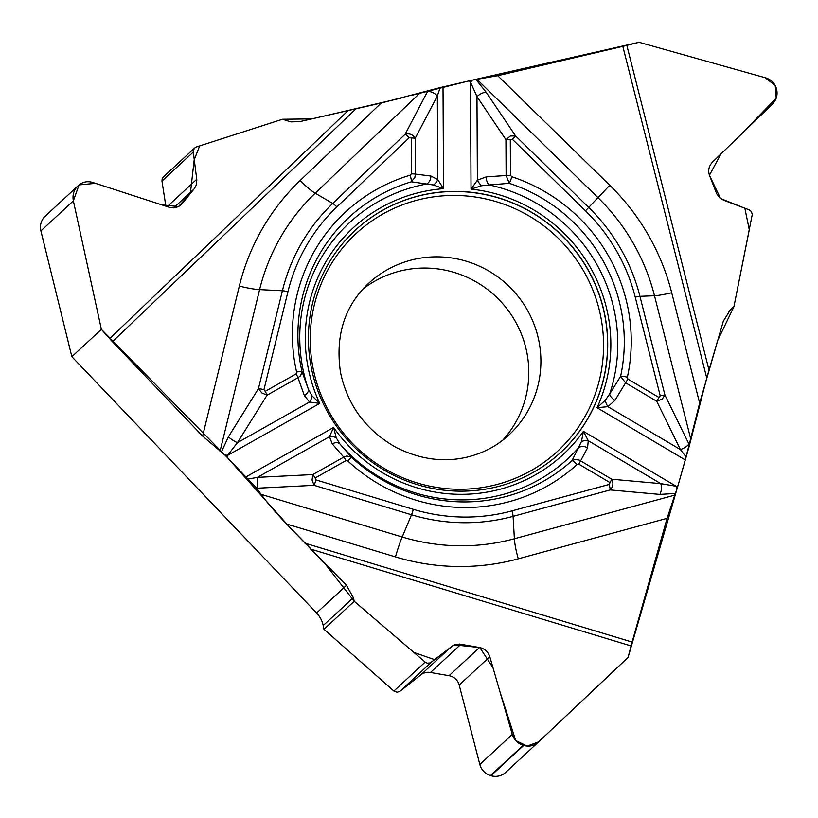 <?xml version="1.0" encoding="UTF-8"?>
<svg xmlns="http://www.w3.org/2000/svg" width="818" height="818" viewBox="0 0 818 818"><rect width="100%" height="100%" fill="white"/><g stroke="black" fill="none" stroke-linecap="round" stroke-linejoin="round"><path stroke-width="1.23" d="M78.262 185.574L45.603 215.819A15.481 15.164 47.2 0 0 45.43 215.983L45.072 216.32A15.481 15.164 47.2 0 0 40.9 230.901L71.861 356.709L316.586 612.968A25.43 24.908 -132.8 0 1 323.202 625.545L323.979 629.277L354.214 601.281L353.356 597.631L346.464 585.31L286.556 523.98C275.329 512.16 266.832 502.283 261.085 494.348L402.2 537.007A205.747 201.545 47.2 0 0 514.379 538.755L674.758 495.125L667.089 518.336L632.13 642.069A23.834 2.464 -73.2 0 0 631.077 645.944L628.071 657.416L538.213 742.233C534.072 745.873 529.215 746.946 523.653 745.464L523.172 745.31C517.692 743.46 514.072 739.82 512.303 734.4L489.798 656.701C488.111 651.721 484.685 648.654 479.512 647.498L459.542 644.042L453.254 645.351L430.268 662.928L427.241 663.173L425.156 662.089L393.887 691.046L323.979 629.277M336.229 437.804A7.945 5.378 179.6 0 0 329.49 436.7L332.231 443.857L343.734 457.129L312.813 474.573L312.067 480.054L314.102 485.33L257.997 488.162A7.945 1.861 -92.9 0 1 257.414 477.364L312.813 474.573A6.513 1.278 60.6 0 1 315.135 477.988L346.045 460.544A6.513 1.278 -119.4 0 0 343.734 457.129L346.832 455.984L351.382 457.19L339.859 443.898L336.229 437.804L333.591 427.466L245.891 476.955L256.709 488.213L261.085 494.348M245.891 476.955L227.056 457.231L290.298 527.907L324.705 563.316L354.214 601.281L413.877 652.427L434.655 659.666L454.379 644.85L479.808 647.559L493.009 667.774L500.084 692.212L515.708 740.535L527.16 746.098L538.602 741.885L628.071 657.416L676.956 489.092M401.086 98.119L311.842 118.896L282.476 119.254L199.653 145.911L194.193 159.827L190.359 193.539L178.539 206.555L161.811 204.868L95.512 183.344L79.06 184.888L73.364 200.839L101.391 329.357L224.541 454.767L227.056 457.231L227.496 455.452A7.945 1.339 -166.2 0 0 224.541 454.767L202.608 436.076L112.455 341.679A23.834 4.796 46.3 0 1 109.643 338.642L101.391 329.357L73.364 200.839C72.301 195.073 73.753 190.154 77.73 186.075L78.088 185.737C82.332 181.954 87.168 180.85 92.628 182.414L169.418 207.332L175.594 207.639L178.907 206.361L182.23 203.529L194.479 188.447L196.167 185.175L196.821 180.011L193.171 151.013L194.439 148.201L196.371 146.964L282.476 119.254L290.83 121.892L299.777 121.616L381.208 103.017L440.186 87.577L472.446 80.123L497.712 75.696L622.825 46.37A23.834 2.331 165.8 0 0 626.844 45.389L639.062 42.301L765.73 77.884C771.313 79.663 774.902 83.324 776.517 88.865L776.64 89.356C777.857 95 776.435 99.929 772.366 104.142L712.539 162.066C708.838 165.982 707.836 170.471 709.533 175.512L716.711 193.805L719.82 197.936L723.654 200.226L749.206 209.868L751.343 211.484L752.274 214.439L733.94 306.617L730.494 309.644L723.306 321.208L699.646 403.121L690.678 438.755L654.502 295.748A205.747 201.545 47.2 0 0 597.917 197.588L477.139 79.489M71.861 356.709L101.391 329.357M605.248 400.309A7.945 3.129 64.1 0 0 607.917 406.658L597.048 407.712A154.49 151.33 47.2 0 0 471.035 189.101L481.567 185.737L489.174 184.95A160.778 157.496 47.2 0 1 609.666 393.99L620.586 376.413A165.011 161.637 47.2 0 0 509.297 183.324L489.174 184.95A7.945 4.08 -96.6 0 1 486.168 176.882L506.117 175.502A6.513 0.9 -0.3 0 1 510.483 175.359L511.843 176.749A6.513 0.644 108.3 0 1 509.297 183.324L506.117 175.502L505.933 139.653L476.966 96.616A7.945 3.313 -33.9 0 1 486.24 92.332L515.575 135.921L512.344 139.285L510.299 139.51A6.513 0.9 179.7 0 0 505.933 139.653L510.463 135.972L515.575 135.921L588.725 207.445A186.299 182.486 -132.8 0 1 639.952 296.331L664.932 395.033L688.92 443.98A7.945 2.638 153.9 0 1 680.402 449.573L656.711 401.239L662.171 399.174L664.932 395.033A6.513 0.634 -14.2 0 0 660.228 395.851L658.991 397.476L627.897 379.061L614.962 400.329A7.945 3.824 -146.1 0 1 609.666 393.99L605.248 400.309L597.048 407.712L685.259 459.931L690.678 438.755M685.259 459.931L677.948 485.79L676.179 486.27A7.945 1.421 74.8 0 1 676.926 489.195L677.948 485.79M674.758 495.125L676.926 489.195M354.214 601.281L425.156 662.089M502.753 440.186A103.303 101.187 47.2 0 0 500.892 301.637A103.303 101.187 47.2 0 0 362.895 289.112M451.464 646.506L420.81 674.881L399.971 691.282L397.088 692.263L393.887 691.046M163.406 176.923L162.189 178.764L161.964 181.064L165.87 206.177M420.81 674.881A12.556 12.301 -132.8 0 1 430.483 672.478L449.051 675.699A12.556 12.301 -132.8 0 1 459.195 685.055L479.839 764.462A15.481 15.164 47.2 0 0 490.503 775.556L490.994 775.699A15.481 15.164 47.2 0 0 505.759 772.294M728.766 311.392L733.94 306.617M495.002 487.262A151.31 148.222 47.2 0 0 517.671 479.972A151.31 148.222 47.2 0 0 566.813 240.574A151.31 148.222 47.2 0 0 324.357 271.208A151.31 148.222 47.2 0 0 341.423 432.783A151.31 148.222 47.2 0 0 495.002 487.262M511.843 176.749A171.299 167.802 -132.8 0 1 627.386 377.2A6.513 1.084 12.3 0 0 620.586 376.413L625.627 382.834L656.711 401.239L658.991 397.476M433.52 184.991A7.945 4.642 -45.9 0 0 437.763 179.582L443.54 188.672L433.52 184.991L411.321 181.8A6.513 1.186 -106.7 0 0 410.135 175.175A171.299 167.802 47.2 0 0 296.607 372.057A6.513 0.665 -12.7 0 1 301.965 371.464L300.676 375.605L297.977 377.742A6.513 1.278 -119.4 0 0 296.116 373.908L265.196 391.352A6.513 1.278 60.6 0 1 267.067 395.186L261.872 392.957L258.416 388.714A6.513 1.104 13.8 0 1 263.948 389.695L265.196 391.352M440.186 87.577L437.333 96.003A7.945 4.366 -152.4 0 0 427.569 91.422L428.09 90.44M469.164 80.829L470.493 82.137L471.035 189.101L477.385 180.195L476.966 96.616L470.493 82.137L472.446 80.123M409.266 137.68L411.301 137.966A6.513 0.9 179.7 0 1 415.217 138.242C412.855 134.53 409.501 133.191 405.166 134.203A6.513 1.309 46.3 0 1 409.266 137.68L336.832 206.944A180.962 177.261 -132.8 0 0 287.936 291.75L263.948 389.695M443.019 86.964L443.54 188.672A154.49 151.33 47.2 0 0 319.726 403.407L311.985 395.748L308.396 389.317L301.965 371.464A165.011 161.637 -132.8 0 1 411.321 181.8L414.828 177.578L415.401 174.091A6.513 0.9 179.7 0 0 411.485 173.825L411.301 137.966M304.357 395.513L297.977 377.742L267.067 395.186L237.435 442.691L227.496 455.452L319.726 403.407L309.501 402.027L304.357 395.513A7.945 4.755 157.5 0 0 308.396 389.317A160.778 157.496 47.2 0 1 426.791 183.978A7.945 5.869 -79.6 0 0 430.912 176.023L437.763 179.582L437.333 96.003L415.217 138.242L415.401 174.091L430.912 176.023M481.567 185.737A7.945 3.067 -126.2 0 1 477.385 180.195L486.168 176.882M315.135 477.988L315.942 479.9A6.513 0.675 106.8 0 1 314.102 485.33L411.505 514.778L402.2 537.007A23.834 2.464 106.8 0 0 395.472 556.905L286.556 523.98M609.134 484.45L611.752 479.215C613.694 482.988 613.183 486.557 610.208 489.931A6.513 1.166 -105.2 0 0 609.134 484.45L512.017 510.872A180.962 177.261 -132.8 0 1 413.346 509.338L315.942 479.9M578.837 464.164L576.976 464.624A6.513 1.309 -132.2 0 0 572.027 460.616L581.434 441.608L583.418 431.352L588.275 440.718L587.569 447.824L578.837 464.164L609.931 482.569M332.231 443.857A7.945 5.317 -38 0 1 339.859 443.898A160.778 157.496 47.2 0 0 578.745 447.61A7.945 6.166 24.5 0 1 587.569 447.824M686.138 456.996L680.402 449.573L607.917 406.658L614.962 400.329M576.976 464.624A171.299 167.802 47.2 0 1 347.906 461.066L351.382 457.19A165.011 161.637 47.2 0 0 572.027 460.616L575.064 459.532L579.124 460.033L611.752 479.215L660.77 483.632L676.179 486.27L583.418 431.352A154.49 151.33 47.2 0 1 333.591 427.466L329.49 436.7L257.414 477.364L248.058 479.082M581.434 441.608A7.945 5.184 -12.9 0 1 588.275 440.718L660.77 483.632A7.945 4.018 95.1 0 1 659.84 494.409L610.208 489.931L513.08 516.352L514.379 538.755A23.834 4.264 74.8 0 0 518.295 558.817A225.267 220.666 -132.8 0 1 395.472 556.905M311.985 395.748A7.945 4.888 122.6 0 1 309.501 402.027L237.435 442.691A7.945 1.534 -148 0 1 228.406 436.822L258.416 388.714L282.394 290.768L259.603 289.613L220.011 451.342M399.971 691.282L431.188 662.375M161.964 181.064L193.191 152.158M677.897 485.984L689.318 445.851M689.451 445.176L706.885 377.487L717.652 340.554L733.94 306.617L749.288 229.756L744.84 208.222L720.556 198.529L709.431 175.226L721.057 153.804L739.881 135.594L776.221 98.17L775.229 85.512L765.198 77.73L639.062 42.301L472.344 80.144M469.358 80.788L411.035 95.471M346.464 585.31L316.586 612.968M109.643 338.642L347.926 110.778M353.356 597.631L323.202 625.545M631.077 645.944L310.635 549.093M731.026 309.163L729.973 310.134M626.844 45.389L709.012 370.104M324.327 271.259A151.269 148.181 -132.8 0 1 566.7 240.676A151.269 148.181 -132.8 0 1 517.62 479.992M368.56 283.376A103.303 101.187 -132.8 0 1 512.988 290.421A103.303 101.187 -132.8 0 1 508.929 434.961C497.191 445.83 483.203 453.233 466.986 457.15C443.468 462.671 419.767 459.389 395.892 447.323C365.953 430.258 347.486 405.299 340.503 372.435C335.145 335.789 344.49 306.096 368.56 283.376M493.101 485.442A148.303 145.277 -132.8 0 1 315.697 299.674A148.303 145.277 -132.8 0 1 561.894 241.954A148.303 145.277 -132.8 0 1 493.101 485.442M660.228 395.851L635.249 297.149A180.962 177.261 47.2 0 0 585.484 210.809L512.344 139.285M510.299 139.51L510.483 175.359M627.897 379.061L627.386 377.2M689.472 445.104L688.92 443.98M635.249 297.149A6.513 0.634 165.8 0 1 639.952 296.331L654.502 295.748A23.834 2.331 -14.2 0 0 671.711 292.752L699.646 403.121M475.984 79.571L486.24 92.332M585.484 210.809L609.758 185.267A225.267 220.666 -132.8 0 1 671.711 292.752M420.135 92.853L315.206 193.191A23.834 4.796 46.3 0 1 300.216 180.461L381.208 103.017M427.569 91.422L405.166 134.203L332.732 203.467L315.206 193.191A205.747 201.545 47.2 0 0 259.603 289.613A23.834 4.029 -166.2 0 1 239.347 286.034A225.267 220.666 -132.8 0 1 300.216 180.461M497.712 75.696L609.758 185.267M706.742 377.998L622.825 46.37M296.116 373.908L296.607 372.057M410.135 175.175L411.485 173.825M347.906 461.066L346.045 460.544M256.709 488.213L257.997 488.162M675.423 493.469L659.84 494.409M667.089 518.336L518.295 558.817M632.13 642.069L304.858 543.152M512.017 510.872A6.513 1.166 -105.2 0 1 513.08 516.352A186.299 182.486 -132.8 0 1 411.505 514.778A6.513 0.675 -73.2 0 0 413.346 509.338M221.31 452.17L228.406 436.822M202.608 436.076L239.347 286.034M355.81 108.968L112.455 341.679M287.936 291.75A6.513 1.104 13.8 0 0 282.394 290.768A186.299 182.486 -132.8 0 1 332.732 203.467A6.513 1.309 46.3 0 1 336.832 206.944M523.172 745.31L490.503 775.556M523.653 745.464L490.994 775.699M460.994 644.216L430.483 672.478M479.512 647.498L449.051 675.699M489.798 656.701L459.195 685.055M512.303 734.4L479.839 764.462M78.088 185.737L45.43 215.983M77.73 186.075L45.072 216.32M73.364 200.839L40.9 230.901M196.749 179.265L167.209 206.617M194.03 189.03L173.661 207.895M182.23 203.529L179.745 205.829M505.657 772.386L538.121 742.325M163.426 176.903L194.674 147.966"/></g></svg>

